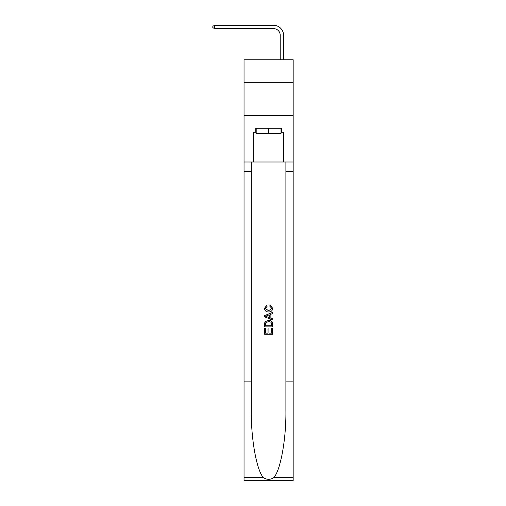 <?xml version="1.0" encoding="UTF-8"?>
<svg xmlns="http://www.w3.org/2000/svg" width="506" height="506" viewBox="0 0 506 506"><rect width="100%" height="100%" fill="white"/><g stroke="black" fill="none" stroke-linecap="round" stroke-linejoin="round"><path stroke-width="0.76" d="M293.17 82.333L293.17 59.759L244.037 59.759L244.037 82.333L293.17 82.333L293.17 115.532L244.037 115.532L244.037 82.333M280.223 59.759L280.223 35.262A6.641 6.641 100.5 0 0 273.582 28.621L214.557 28.621L212.83 27.621L212.83 26.293L214.557 25.3L273.582 25.3A9.962 9.962 -85.4 0 1 283.543 35.262L283.543 59.759M281.02 128.277L281.02 133.59L256.188 133.59L256.188 128.277M268.604 128.277L268.604 133.59M271.665 328.419L271.665 333.119L268.907 333.119L271.665 333.119L271.665 328.419L272.582 328.419L272.582 334.238L264.613 334.238L264.613 328.622L264.613 334.238M267.984 328.932L267.984 333.119L265.536 333.119L267.984 333.119L267.984 328.932L268.907 328.932L268.907 333.119M265.302 321.595L264.733 322.752L265.302 321.595L268.553 320.349C271.102 320.336 272.449 321.569 272.582 324.03L272.582 326.889L264.613 326.889L264.613 324.163L264.613 326.889M270.033 305.029L269.768 306.149L270.033 305.029L272.683 308.28C272.468 310.728 271.089 311.955 268.541 311.974L268.541 311.974C266.093 311.917 264.752 310.697 264.511 308.299L266.826 305.232L267.073 306.358L265.435 308.356L268.534 310.848L271.766 308.388L269.768 306.149M273.74 477.67L293.17 477.67L293.17 480.7L244.037 480.7L244.037 381.107L251.305 381.107L251.305 410.714C250.951 439.018 256.694 470.631 263.468 477.67C266.89 479.852 270.312 479.852 273.74 477.67C280.507 470.631 286.251 439.018 285.896 410.714L285.896 162.009M264.613 315.58L264.613 316.845L272.582 320.007L264.613 316.845L264.613 315.58L272.582 312.417L264.613 315.58M285.896 381.107L293.17 381.107L293.17 115.532M244.037 381.107L244.037 115.532M251.305 162.009L251.305 381.107M293.17 477.67L293.17 381.107M244.037 162.009L253.664 162.009L253.664 132.262L256.188 132.262M281.02 132.262L281.418 132.262L281.418 128.277L255.789 128.277L255.789 132.262M281.418 132.262L283.543 132.262L283.543 162.009L293.17 162.009M253.664 162.009L283.543 162.009M272.582 312.417L272.582 313.606L270.134 314.517L270.134 317.913L272.582 318.818L272.582 320.007M267.004 316.756L269.211 317.572L269.211 314.852L265.536 316.212L267.004 316.756M269.211 314.852L269.211 317.572M264.613 324.163L264.733 322.752M271.102 322.24L271.665 325.763L271.102 322.24L268.541 321.474L265.701 322.828L265.536 325.763L271.665 325.763L265.536 325.763M264.613 328.622L265.536 328.622L265.536 333.119M280.223 35.262A6.641 6.641 94.6 0 0 273.582 28.621A6.641 6.641 94.6 0 1 280.223 35.262A6.641 6.641 94.6 0 0 273.582 28.621A6.641 6.641 94.6 0 1 280.223 35.262A6.641 6.641 94.6 0 0 273.582 28.621A6.641 6.641 94.6 0 1 280.223 35.262A6.641 6.641 94.6 0 0 273.582 28.621A6.641 6.641 94.6 0 1 280.223 35.262A6.641 6.641 94.6 0 0 273.582 28.621A6.641 6.641 94.6 0 1 280.223 35.262A6.641 6.641 94.6 0 0 273.582 28.621A6.641 6.641 94.6 0 1 280.223 35.262A6.641 6.641 94.6 0 0 273.582 28.621A6.641 6.641 94.6 0 1 280.223 35.262A6.641 6.641 94.6 0 0 273.582 28.621A6.641 6.641 94.6 0 1 280.223 35.262A6.641 6.641 94.6 0 0 273.582 28.621A6.641 6.641 94.6 0 1 280.223 35.262A6.641 6.641 94.6 0 0 273.582 28.621A6.641 6.641 94.6 0 1 280.223 35.262A6.641 6.641 94.6 0 0 273.582 28.621A6.641 6.641 94.6 0 1 280.223 35.262A6.641 6.641 94.6 0 0 273.582 28.621A6.641 6.641 94.6 0 1 280.223 35.262A6.641 6.641 94.6 0 0 273.582 28.621A6.641 6.641 94.6 0 1 280.223 35.262A6.641 6.641 94.6 0 0 273.582 28.621A6.641 6.641 94.6 0 1 280.223 35.262A6.641 6.641 94.6 0 0 273.582 28.621A6.641 6.641 94.6 0 1 280.223 35.262A6.641 6.641 94.6 0 0 273.582 28.621A6.641 6.641 94.6 0 1 280.223 35.262A6.641 6.641 94.6 0 0 273.582 28.621A6.641 6.641 94.6 0 1 280.223 35.262A6.641 6.641 94.6 0 0 273.582 28.621A6.641 6.641 94.6 0 1 280.223 35.262A6.641 6.641 94.6 0 0 273.582 28.621A6.641 6.641 94.6 0 1 280.223 35.262A6.641 6.641 94.6 0 0 273.582 28.621A6.641 6.641 94.6 0 1 280.223 35.262A6.641 6.641 94.6 0 0 273.582 28.621A6.641 6.641 94.6 0 1 280.223 35.262A6.641 6.641 94.6 0 0 273.582 28.621A6.641 6.641 94.6 0 1 280.223 35.262A6.641 6.641 94.6 0 0 273.582 28.621A6.641 6.641 94.6 0 1 280.223 35.262A6.641 6.641 94.6 0 0 273.582 28.621A6.641 6.641 94.6 0 1 280.223 35.262A6.641 6.641 94.6 0 0 273.582 28.621A6.641 6.641 94.6 0 1 280.223 35.262A6.641 6.641 94.6 0 0 273.582 28.621A6.641 6.641 94.6 0 1 280.223 35.262A6.641 6.641 94.6 0 0 273.582 28.621A6.641 6.641 94.6 0 1 280.223 35.262A6.641 6.641 94.6 0 0 273.582 28.621A6.641 6.641 94.6 0 1 280.223 35.262A6.641 6.641 94.6 0 0 273.582 28.621A6.641 6.641 94.6 0 1 280.223 35.262A6.641 6.641 94.6 0 0 273.582 28.621A6.641 6.641 94.6 0 1 280.223 35.262A6.641 6.641 94.6 0 0 273.582 28.621A6.641 6.641 94.6 0 1 280.223 35.262A6.641 6.641 94.6 0 0 273.582 28.621A6.641 6.641 94.6 0 1 280.223 35.262M214.557 25.3L214.557 28.621M285.896 171.3L293.17 171.3M251.305 171.3L244.037 171.3M244.037 477.67L263.468 477.67"/></g></svg>
